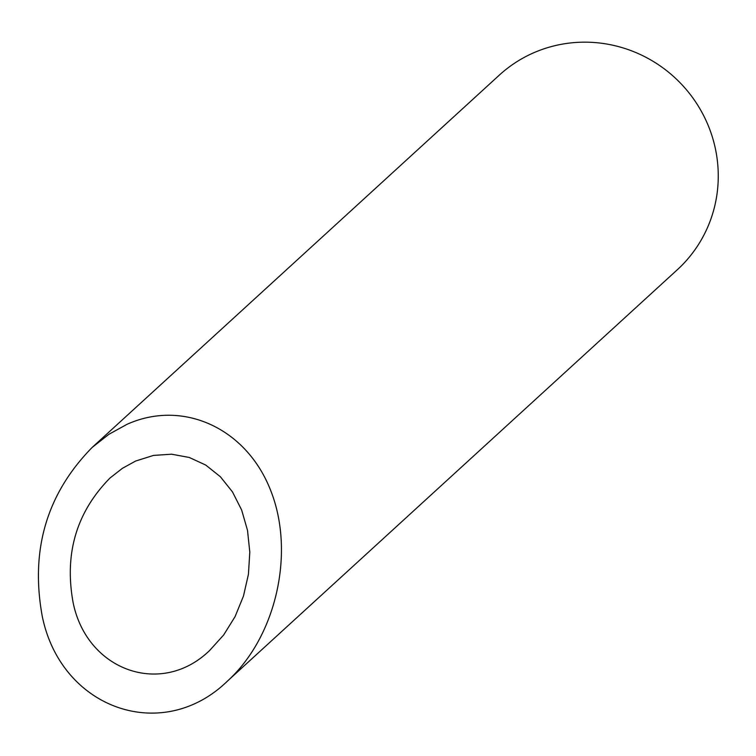 <?xml version="1.0" encoding="UTF-8"?>
<svg xmlns="http://www.w3.org/2000/svg" width="756" height="756" viewBox="0 0 756 756"><rect width="100%" height="100%" fill="white"/><g stroke="black" fill="none" stroke-linecap="round" stroke-linejoin="round"><path stroke-width="1.13" d="M135.617 461.047L122.359 468.351L110.017 478.009C76.441 512.162 64.156 553.751 73.152 602.787C87.167 671.063 161.68 697.098 209.639 650.481L223.663 634.983L235.088 616.603L243.46 596.097L248.431 574.295L249.801 552.088L247.505 530.372L241.655 510.035L232.479 491.901L220.346 476.715L205.755 465.072L189.293 457.474L171.64 454.205L153.496 455.414L135.617 461.047M92.289 447.316L499.347 75.099A131.865 128.274 47.6 0 1 682.999 85.844A131.865 128.274 47.6 0 1 677.329 269.731L227.367 681.175C276.129 636.939 295.312 552.816 270.78 490.748C246.692 428.387 183.179 399.036 127.008 424.324L109.025 434.218L92.289 447.316C46.768 493.63 30.098 550.018 42.298 616.499C61.302 709.081 162.332 744.386 227.367 681.175"/></g></svg>
